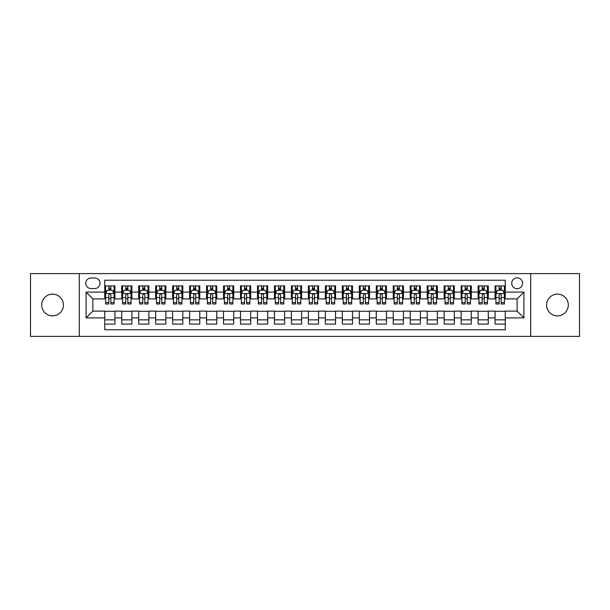 <?xml version="1.0" encoding="UTF-8"?>
<svg xmlns="http://www.w3.org/2000/svg" width="610" height="610" viewBox="0 0 610 610"><rect width="100%" height="100%" fill="white"/><g stroke="black" fill="none" stroke-linecap="round" stroke-linejoin="round"><path stroke-width="0.91" d="M557.441 294.142A10.858 10.858 0 0 0 546.575 305A10.858 10.858 0 0 0 557.441 315.858A10.858 10.858 0 0 0 568.299 305A10.858 10.858 0 0 0 557.441 294.142M52.559 294.142A10.858 10.858 0 0 0 41.701 305A10.858 10.858 0 0 0 52.559 315.858A10.858 10.858 0 0 0 63.425 305A10.858 10.858 0 0 0 52.559 294.142M517.135 277.847A5.429 5.429 0 0 0 511.706 283.276A5.429 5.429 0 0 0 517.135 288.705A5.429 5.429 0 0 0 522.564 283.276A5.429 5.429 0 0 0 517.135 277.847M530.708 336.392L579.5 336.392L579.5 273.608L530.708 273.608L530.708 336.392L79.292 336.392L79.292 273.608L30.5 273.608L30.5 336.392L79.292 336.392M505.255 285.907L495.068 285.907L495.068 292.106L488.282 292.106L488.282 298.892L495.068 298.892L495.068 292.106M488.282 292.106L488.282 285.907L478.103 285.907L478.103 292.106L471.309 292.106L471.309 298.892L478.103 298.892L478.103 292.106M471.309 292.106L471.309 285.907L461.129 285.907L461.129 292.106L454.343 292.106L454.343 298.892L461.129 298.892L461.129 292.106M454.343 292.106L454.343 285.907L444.156 285.907L444.156 292.106L437.37 292.106L437.37 298.892L444.156 298.892L444.156 292.106M437.37 292.106L437.37 285.907L427.191 285.907L427.191 292.106L420.397 292.106L420.397 298.892L427.191 298.892L427.191 292.106M420.397 292.106L420.397 285.907L410.217 285.907L410.217 292.106L403.431 292.106L403.431 298.892L410.217 298.892L410.217 292.106M403.431 292.106L403.431 285.907L393.244 285.907L393.244 292.106L386.458 292.106L386.458 298.892L393.244 298.892L393.244 292.106M386.458 292.106L386.458 285.907L376.279 285.907L376.279 292.106L369.485 292.106L369.485 298.892L376.279 298.892L376.279 292.106M369.485 292.106L369.485 285.907L359.305 285.907L359.305 292.106L352.519 292.106L352.519 298.892L359.305 298.892L359.305 292.106M352.519 292.106L352.519 285.907L342.332 285.907L342.332 292.106L335.546 292.106L335.546 298.892L342.332 298.892L342.332 292.106M335.546 292.106L335.546 285.907L325.366 285.907L325.366 292.106L318.58 292.106L318.58 298.892L325.366 298.892L325.366 292.106M318.58 292.106L318.58 285.907L308.393 285.907L308.393 292.106L301.607 292.106L301.607 298.892L308.393 298.892L308.393 292.106M301.607 292.106L301.607 285.907L291.42 285.907L291.42 292.106L284.634 292.106L284.634 298.892L291.42 298.892L291.42 292.106M284.634 292.106L284.634 285.907L274.454 285.907L274.454 292.106L267.668 292.106L267.668 298.892L274.454 298.892L274.454 292.106M267.668 292.106L267.668 285.907L257.481 285.907L257.481 292.106L250.695 292.106L250.695 298.892L257.481 298.892L257.481 292.106M250.695 292.106L250.695 285.907L240.515 285.907L240.515 292.106L233.721 292.106L233.721 298.892L240.515 298.892L240.515 292.106M233.721 292.106L233.721 285.907L223.542 285.907L223.542 292.106L216.756 292.106L216.756 298.892L223.542 298.892L223.542 292.106M216.756 292.106L216.756 285.907L206.569 285.907L206.569 292.106L199.783 292.106L199.783 298.892L206.569 298.892L206.569 292.106M199.783 292.106L199.783 285.907L189.603 285.907L189.603 292.106L182.809 292.106L182.809 298.892L189.603 298.892L189.603 292.106M182.809 292.106L182.809 285.907L172.63 285.907L172.63 292.106L165.844 292.106L165.844 298.892L172.63 298.892L172.63 292.106M165.844 292.106L165.844 285.907L155.657 285.907L155.657 292.106L148.87 292.106L148.87 298.892L155.657 298.892L155.657 292.106M148.87 292.106L148.87 285.907L138.691 285.907L138.691 292.106L131.897 292.106L131.897 298.892L138.691 298.892L138.691 292.106M131.897 292.106L131.897 285.907L121.718 285.907L121.718 298.892L114.932 298.892L114.932 285.907L104.745 285.907M104.745 324.093L114.932 324.093L114.932 311.108L121.718 311.108L121.718 324.093L131.897 324.093L131.897 311.108L138.691 311.108L138.691 317.894L131.897 317.894M138.691 317.894L138.691 324.093L148.87 324.093L148.87 311.108L155.657 311.108L155.657 317.894L148.87 317.894M155.657 317.894L155.657 324.093L165.844 324.093L165.844 311.108L172.63 311.108L172.63 317.894L165.844 317.894M172.63 317.894L172.63 324.093L182.809 324.093L182.809 311.108L189.603 311.108L189.603 317.894L182.809 317.894M189.603 317.894L189.603 324.093L199.783 324.093L199.783 311.108L206.569 311.108L206.569 317.894L199.783 317.894M206.569 317.894L206.569 324.093L216.756 324.093L216.756 311.108L223.542 311.108L223.542 317.894L216.756 317.894M223.542 317.894L223.542 324.093L233.721 324.093L233.721 311.108L240.515 311.108L240.515 317.894L233.721 317.894M240.515 317.894L240.515 324.093L250.695 324.093L250.695 311.108L257.481 311.108L257.481 317.894L250.695 317.894M257.481 317.894L257.481 324.093L267.668 324.093L267.668 311.108L274.454 311.108L274.454 317.894L267.668 317.894M274.454 317.894L274.454 324.093L284.634 324.093L284.634 311.108L291.42 311.108L291.42 317.894L284.634 317.894M291.42 317.894L291.42 324.093L301.607 324.093L301.607 311.108L308.393 311.108L308.393 317.894L301.607 317.894M308.393 317.894L308.393 324.093L318.58 324.093L318.58 311.108L325.366 311.108L325.366 317.894L318.58 317.894M325.366 317.894L325.366 324.093L335.546 324.093L335.546 311.108L342.332 311.108L342.332 317.894L335.546 317.894M342.332 317.894L342.332 324.093L352.519 324.093L352.519 311.108L359.305 311.108L359.305 317.894L352.519 317.894M359.305 317.894L359.305 324.093L369.485 324.093L369.485 311.108L376.279 311.108L376.279 317.894L369.485 317.894M376.279 317.894L376.279 324.093L386.458 324.093L386.458 311.108L393.244 311.108L393.244 317.894L386.458 317.894M393.244 317.894L393.244 324.093L403.431 324.093L403.431 311.108L410.217 311.108L410.217 317.894L403.431 317.894M410.217 317.894L410.217 324.093L420.397 324.093L420.397 311.108L427.191 311.108L427.191 317.894L420.397 317.894M427.191 317.894L427.191 324.093L437.37 324.093L437.37 311.108L444.156 311.108L444.156 317.894L437.37 317.894M444.156 317.894L444.156 324.093L454.343 324.093L454.343 311.108L461.129 311.108L461.129 317.894L454.343 317.894M461.129 317.894L461.129 324.093L471.309 324.093L471.309 311.108L478.103 311.108L478.103 317.894L471.309 317.894M478.103 317.894L478.103 324.093L488.282 324.093L488.282 311.108L495.068 311.108L495.068 317.894L488.282 317.894M90.997 288.538L94.733 288.538A5.261 5.261 0 0 0 99.994 283.276A5.261 5.261 0 0 0 94.733 278.015L90.997 278.015A5.261 5.261 0 0 0 85.743 283.276A5.261 5.261 0 0 0 90.997 288.538M530.708 273.608L79.292 273.608M505.255 292.106L505.255 280.226L104.745 280.226L104.745 298.892L92.865 298.892L92.865 311.108L104.745 311.108L104.745 329.774L505.255 329.774L505.255 311.108L517.135 311.108L517.135 298.892L505.255 298.892L505.255 292.106L523.921 292.106L523.921 317.894L505.255 317.894M104.745 317.894L86.079 317.894L86.079 292.106L104.745 292.106M495.068 317.894L495.068 324.093L505.255 324.093M104.745 290.154L105.599 290.154M108.816 290.154L110.852 290.154M114.078 290.154L114.932 290.154M104.745 298.725L105.599 298.725M108.816 298.725L110.852 298.725M114.078 298.725L114.932 298.725M104.745 311.275L114.932 311.275M104.745 319.846L114.932 319.846M121.718 298.725L122.564 298.725M125.79 298.725L127.825 298.725M131.051 298.725L131.897 298.725M121.718 290.154L122.564 290.154M125.79 290.154L127.825 290.154M131.051 290.154L131.897 290.154M121.718 311.275L131.897 311.275M121.718 319.846L131.897 319.846M138.691 311.275L148.87 311.275M138.691 319.846L148.87 319.846M138.691 290.154L139.537 290.154M142.763 290.154L144.799 290.154M148.024 290.154L148.87 290.154M138.691 298.725L139.537 298.725M142.763 298.725L144.799 298.725M148.024 298.725L148.87 298.725M155.657 311.275L165.844 311.275M155.657 319.846L165.844 319.846M155.657 290.154L156.511 290.154M159.728 290.154L161.764 290.154M164.99 290.154L165.844 290.154M155.657 298.725L156.511 298.725M159.728 298.725L161.764 298.725M164.99 298.725L165.844 298.725M172.63 311.275L182.809 311.275M172.63 319.846L182.809 319.846M172.63 290.154L173.476 290.154M176.702 290.154L178.738 290.154M181.963 290.154L182.809 290.154M172.63 298.725L173.476 298.725M176.702 298.725L178.738 298.725M181.963 298.725L182.809 298.725M189.603 311.275L199.783 311.275M189.603 319.846L199.783 319.846M189.603 290.154L190.45 290.154M193.675 290.154L195.711 290.154M198.936 290.154L199.783 290.154M189.603 298.725L190.45 298.725M193.675 298.725L195.711 298.725M198.936 298.725L199.783 298.725M206.569 311.275L216.756 311.275M206.569 319.846L216.756 319.846M206.569 290.154L207.415 290.154M210.641 290.154L212.677 290.154M215.902 290.154L216.756 290.154M206.569 298.725L207.415 298.725M210.641 298.725L212.677 298.725M215.902 298.725L216.756 298.725M223.542 311.275L233.721 311.275M223.542 319.846L233.721 319.846M223.542 290.154L224.388 290.154M227.614 290.154L229.65 290.154M232.875 290.154L233.721 290.154M223.542 298.725L224.388 298.725M227.614 298.725L229.65 298.725M232.875 298.725L233.721 298.725M240.515 311.275L250.695 311.275M240.515 319.846L250.695 319.846M240.515 290.154L241.362 290.154M244.587 290.154L246.623 290.154M249.848 290.154L250.695 290.154M240.515 298.725L241.362 298.725M244.587 298.725L246.623 298.725M249.848 298.725L250.695 298.725M257.481 311.275L267.668 311.275M257.481 319.846L267.668 319.846M257.481 290.154L258.327 290.154M261.553 290.154L263.589 290.154M266.814 290.154L267.668 290.154M257.481 298.725L258.327 298.725M261.553 298.725L263.589 298.725M266.814 298.725L267.668 298.725M274.454 311.275L284.634 311.275M274.454 319.846L284.634 319.846M274.454 290.154L275.301 290.154M278.526 290.154L280.562 290.154M283.787 290.154L284.634 290.154M274.454 298.725L275.301 298.725M278.526 298.725L280.562 298.725M283.787 298.725L284.634 298.725M291.42 311.275L301.607 311.275M291.42 319.846L301.607 319.846M291.42 290.154L292.274 290.154M295.499 290.154L297.535 290.154M300.76 290.154L301.607 290.154M291.42 298.725L292.274 298.725M295.499 298.725L297.535 298.725M300.76 298.725L301.607 298.725M308.393 311.275L318.58 311.275M308.393 319.846L318.58 319.846M308.393 290.154L309.239 290.154M312.465 290.154L314.501 290.154M317.726 290.154L318.58 290.154M308.393 298.725L309.239 298.725M312.465 298.725L314.501 298.725M317.726 298.725L318.58 298.725M325.366 311.275L335.546 311.275M325.366 319.846L335.546 319.846M325.366 290.154L326.213 290.154M329.438 290.154L331.474 290.154M334.699 290.154L335.546 290.154M325.366 298.725L326.213 298.725M329.438 298.725L331.474 298.725M334.699 298.725L335.546 298.725M342.332 311.275L352.519 311.275M342.332 319.846L352.519 319.846M342.332 290.154L343.186 290.154M346.411 290.154L348.447 290.154M351.673 290.154L352.519 290.154M342.332 298.725L343.186 298.725M346.411 298.725L348.447 298.725M351.673 298.725L352.519 298.725M359.305 311.275L369.485 311.275M359.305 319.846L369.485 319.846M359.305 290.154L360.152 290.154M363.377 290.154L365.413 290.154M368.638 290.154L369.485 290.154M359.305 298.725L360.152 298.725M363.377 298.725L365.413 298.725M368.638 298.725L369.485 298.725M376.279 311.275L386.458 311.275M376.279 319.846L386.458 319.846M376.279 290.154L377.125 290.154M380.35 290.154L382.386 290.154M385.611 290.154L386.458 290.154M376.279 298.725L377.125 298.725M380.35 298.725L382.386 298.725M385.611 298.725L386.458 298.725M393.244 311.275L403.431 311.275M393.244 319.846L403.431 319.846M393.244 290.154L394.098 290.154M397.324 290.154L399.359 290.154M402.585 290.154L403.431 290.154M393.244 298.725L394.098 298.725M397.324 298.725L399.359 298.725M402.585 298.725L403.431 298.725M410.217 311.275L420.397 311.275M410.217 319.846L420.397 319.846M410.217 290.154L411.064 290.154M414.289 290.154L416.325 290.154M419.55 290.154L420.397 290.154M410.217 298.725L411.064 298.725M414.289 298.725L416.325 298.725M419.55 298.725L420.397 298.725M427.191 311.275L437.37 311.275M427.191 319.846L437.37 319.846M427.191 290.154L428.037 290.154M431.262 290.154L433.298 290.154M436.524 290.154L437.37 290.154M427.191 298.725L428.037 298.725M431.262 298.725L433.298 298.725M436.524 298.725L437.37 298.725M444.156 311.275L454.343 311.275M444.156 319.846L454.343 319.846M444.156 290.154L445.01 290.154M448.236 290.154L450.271 290.154M453.489 290.154L454.343 290.154M444.156 298.725L445.01 298.725M448.236 298.725L450.271 298.725M453.489 298.725L454.343 298.725M461.129 311.275L471.309 311.275M461.129 319.846L471.309 319.846M461.129 290.154L461.976 290.154M465.201 290.154L467.237 290.154M470.462 290.154L471.309 290.154M461.129 298.725L461.976 298.725M465.201 298.725L467.237 298.725M470.462 298.725L471.309 298.725M478.103 311.275L488.282 311.275M478.103 319.846L488.282 319.846M478.103 290.154L478.949 290.154M482.174 290.154L484.21 290.154M487.436 290.154L488.282 290.154M478.103 298.725L478.949 298.725M482.174 298.725L484.21 298.725M487.436 298.725L488.282 298.725M495.068 311.275L505.255 311.275M495.068 319.846L505.255 319.846M495.068 290.154L495.922 290.154M499.148 290.154L501.184 290.154M504.401 290.154L505.255 290.154M495.068 298.725L495.922 298.725M499.148 298.725L501.184 298.725M504.401 298.725L505.255 298.725M92.865 298.892L86.079 292.106M92.865 311.108L86.079 317.894M523.921 292.106L517.135 298.892M523.921 317.894L517.135 311.108M110.852 288.111L108.816 288.111M114.078 302.598L110.852 302.598L110.852 303.978L114.078 303.978L114.078 293.631L112.385 290.238L107.291 290.238L105.599 293.631L105.599 303.978L108.816 303.978L108.816 302.598L105.599 302.598M105.599 293.631L105.599 285.907M114.078 293.631L114.078 285.907M108.816 290.238L108.816 285.907M110.852 285.907L110.852 290.238M110.852 302.598L110.852 294.904C110.181 293.593 109.503 293.593 108.816 294.904L108.816 302.598M127.825 288.111L125.79 288.111M131.051 302.598L127.825 302.598L127.825 303.978L131.051 303.978L131.051 293.631L129.35 290.238L124.265 290.238L122.564 293.631L122.564 303.978L125.79 303.978L125.79 302.598L122.564 302.598M122.564 293.631L122.564 285.907M131.051 293.631L131.051 285.907M125.79 290.238L125.79 285.907M127.825 285.907L127.825 290.238M127.825 302.598L127.825 294.904C127.147 293.593 126.468 293.593 125.79 294.904L125.79 302.598M144.799 288.111L142.763 288.111M148.024 302.598L144.799 302.598L144.799 303.978L148.024 303.978L148.024 293.631L146.324 290.238L141.23 290.238L139.537 293.631L139.537 303.978L142.763 303.978L142.763 302.598L139.537 302.598M139.537 293.631L139.537 285.907M148.024 293.631L148.024 285.907M142.763 290.238L142.763 285.907M144.799 285.907L144.799 290.238M144.799 302.598L144.799 294.904C144.12 293.593 143.441 293.593 142.763 294.904L142.763 302.598M161.764 288.111L159.728 288.111M164.99 302.598L161.764 302.598L161.764 303.978L164.99 303.978L164.99 293.631L163.297 290.238L158.203 290.238L156.511 293.631L156.511 303.978L159.728 303.978L159.728 302.598L156.511 302.598M156.511 293.631L156.511 285.907M164.99 293.631L164.99 285.907M159.728 290.238L159.728 285.907M161.764 285.907L161.764 290.238M161.764 302.598L161.764 294.904C161.093 293.593 160.415 293.593 159.728 294.904L159.728 302.598M178.738 288.111L176.702 288.111M181.963 302.598L178.738 302.598L178.738 303.978L181.963 303.978L181.963 293.631L180.263 290.238L175.177 290.238L173.476 293.631L173.476 303.978L176.702 303.978L176.702 302.598L173.476 302.598M173.476 293.631L173.476 285.907M181.963 293.631L181.963 285.907M176.702 290.238L176.702 285.907M178.738 285.907L178.738 290.238M178.738 302.598L178.738 294.904C178.059 293.593 177.38 293.593 176.702 294.904L176.702 302.598M195.711 288.111L193.675 288.111M198.936 302.598L195.711 302.598L195.711 303.978L198.936 303.978L198.936 293.631L197.236 290.238L192.142 290.238L190.45 293.631L190.45 303.978L193.675 303.978L193.675 302.598L190.45 302.598M190.45 293.631L190.45 285.907M198.936 293.631L198.936 285.907M193.675 290.238L193.675 285.907M195.711 285.907L195.711 290.238M195.711 302.598L195.711 294.904C195.032 293.593 194.354 293.593 193.675 294.904L193.675 302.598M212.677 288.111L210.641 288.111M215.902 302.598L212.677 302.598L212.677 303.978L215.902 303.978L215.902 293.631L214.209 290.238L209.116 290.238L207.415 293.631L207.415 303.978L210.641 303.978L210.641 302.598L207.415 302.598M207.415 293.631L207.415 285.907M215.902 293.631L215.902 285.907M210.641 290.238L210.641 285.907M212.677 285.907L212.677 290.238M212.677 302.598L212.677 294.904C212.006 293.593 211.319 293.593 210.641 294.904L210.641 302.598M229.65 288.111L227.614 288.111M232.875 302.598L229.65 302.598L229.65 303.978L232.875 303.978L232.875 293.631L231.175 290.238L226.089 290.238L224.388 293.631L224.388 303.978L227.614 303.978L227.614 302.598L224.388 302.598M224.388 293.631L224.388 285.907M232.875 293.631L232.875 285.907M227.614 290.238L227.614 285.907M229.65 285.907L229.65 290.238M229.65 302.598L229.65 294.904C228.971 293.593 228.292 293.593 227.614 294.904L227.614 302.598M246.623 288.111L244.587 288.111M249.848 302.598L246.623 302.598L246.623 303.978L249.848 303.978L249.848 293.631L248.148 290.238L243.054 290.238L241.362 293.631L241.362 303.978L244.587 303.978L244.587 302.598L241.362 302.598M241.362 293.631L241.362 285.907M249.848 293.631L249.848 285.907M244.587 290.238L244.587 285.907M246.623 285.907L246.623 290.238M246.623 302.598L246.623 294.904C245.944 293.593 245.266 293.593 244.587 294.904L244.587 302.598M263.589 288.111L261.553 288.111M266.814 302.598L263.589 302.598L263.589 303.978L266.814 303.978L266.814 293.631L265.121 290.238L260.028 290.238L258.327 293.631L258.327 303.978L261.553 303.978L261.553 302.598L258.327 302.598M258.327 293.631L258.327 285.907M266.814 293.631L266.814 285.907M261.553 290.238L261.553 285.907M263.589 285.907L263.589 290.238M263.589 302.598L263.589 294.904C262.91 293.593 262.231 293.593 261.553 294.904L261.553 302.598M280.562 288.111L278.526 288.111M283.787 302.598L280.562 302.598L280.562 303.978L283.787 303.978L283.787 293.631L282.087 290.238L277.001 290.238L275.301 293.631L275.301 303.978L278.526 303.978L278.526 302.598L275.301 302.598M275.301 293.631L275.301 285.907M283.787 293.631L283.787 285.907M278.526 290.238L278.526 285.907M280.562 285.907L280.562 290.238M280.562 302.598L280.562 294.904C279.883 293.593 279.205 293.593 278.526 294.904L278.526 302.598M297.535 288.111L295.499 288.111M300.76 302.598L297.535 302.598L297.535 303.978L300.76 303.978L300.76 293.631L299.06 290.238L293.967 290.238L292.274 293.631L292.274 303.978L295.499 303.978L295.499 302.598L292.274 302.598M292.274 293.631L292.274 285.907M300.76 293.631L300.76 285.907M295.499 290.238L295.499 285.907M297.535 285.907L297.535 290.238M297.535 302.598L297.535 294.904C296.856 293.593 296.178 293.593 295.499 294.904L295.499 302.598M314.501 288.111L312.465 288.111M317.726 302.598L314.501 302.598L314.501 303.978L317.726 303.978L317.726 293.631L316.033 290.238L310.94 290.238L309.239 293.631L309.239 303.978L312.465 303.978L312.465 302.598L309.239 302.598M309.239 293.631L309.239 285.907M317.726 293.631L317.726 285.907M312.465 290.238L312.465 285.907M314.501 285.907L314.501 290.238M314.501 302.598L314.501 294.904C313.822 293.593 313.143 293.593 312.465 294.904L312.465 302.598M331.474 288.111L329.438 288.111M334.699 302.598L331.474 302.598L331.474 303.978L334.699 303.978L334.699 293.631L332.999 290.238L327.913 290.238L326.213 293.631L326.213 303.978L329.438 303.978L329.438 302.598L326.213 302.598M326.213 293.631L326.213 285.907M334.699 293.631L334.699 285.907M329.438 290.238L329.438 285.907M331.474 285.907L331.474 290.238M331.474 302.598L331.474 294.904C330.795 293.593 330.117 293.593 329.438 294.904L329.438 302.598M348.447 288.111L346.411 288.111M351.673 302.598L348.447 302.598L348.447 303.978L351.673 303.978L351.673 293.631L349.972 290.238L344.879 290.238L343.186 293.631L343.186 303.978L346.411 303.978L346.411 302.598L343.186 302.598M343.186 293.631L343.186 285.907M351.673 293.631L351.673 285.907M346.411 290.238L346.411 285.907M348.447 285.907L348.447 290.238M348.447 302.598L348.447 294.904C347.769 293.593 347.09 293.593 346.411 294.904L346.411 302.598M365.413 288.111L363.377 288.111M368.638 302.598L365.413 302.598L365.413 303.978L368.638 303.978L368.638 293.631L366.945 290.238L361.852 290.238L360.152 293.631L360.152 303.978L363.377 303.978L363.377 302.598L360.152 302.598M360.152 293.631L360.152 285.907M368.638 293.631L368.638 285.907M363.377 290.238L363.377 285.907M365.413 285.907L365.413 290.238M365.413 302.598L365.413 294.904C364.734 293.593 364.056 293.593 363.377 294.904L363.377 302.598M382.386 288.111L380.35 288.111M385.611 302.598L382.386 302.598L382.386 303.978L385.611 303.978L385.611 293.631L383.911 290.238L378.825 290.238L377.125 293.631L377.125 303.978L380.35 303.978L380.35 302.598L377.125 302.598M377.125 293.631L377.125 285.907M385.611 293.631L385.611 285.907M380.35 290.238L380.35 285.907M382.386 285.907L382.386 290.238M382.386 302.598L382.386 294.904C381.707 293.593 381.029 293.593 380.35 294.904L380.35 302.598M399.359 288.111L397.324 288.111M402.585 302.598L399.359 302.598L399.359 303.978L402.585 303.978L402.585 293.631L400.884 290.238L395.791 290.238L394.098 293.631L394.098 303.978L397.324 303.978L397.324 302.598L394.098 302.598M394.098 293.631L394.098 285.907M402.585 293.631L402.585 285.907M397.324 290.238L397.324 285.907M399.359 285.907L399.359 290.238M399.359 302.598L399.359 294.904C398.681 293.593 398.002 293.593 397.324 294.904L397.324 302.598M416.325 288.111L414.289 288.111M419.55 302.598L416.325 302.598L416.325 303.978L419.55 303.978L419.55 293.631L417.858 290.238L412.764 290.238L411.064 293.631L411.064 303.978L414.289 303.978L414.289 302.598L411.064 302.598M411.064 293.631L411.064 285.907M419.55 293.631L419.55 285.907M414.289 290.238L414.289 285.907M416.325 285.907L416.325 290.238M416.325 302.598L416.325 294.904C415.646 293.593 414.968 293.593 414.289 294.904L414.289 302.598M433.298 288.111L431.262 288.111M436.524 302.598L433.298 302.598L433.298 303.978L436.524 303.978L436.524 293.631L434.823 290.238L429.737 290.238L428.037 293.631L428.037 303.978L431.262 303.978L431.262 302.598L428.037 302.598M428.037 293.631L428.037 285.907M436.524 293.631L436.524 285.907M431.262 290.238L431.262 285.907M433.298 285.907L433.298 290.238M433.298 302.598L433.298 294.904C432.62 293.593 431.941 293.593 431.262 294.904L431.262 302.598M450.271 288.111L448.236 288.111M453.489 302.598L450.271 302.598L450.271 303.978L453.489 303.978L453.489 293.631L451.796 290.238L446.703 290.238L445.01 293.631L445.01 303.978L448.236 303.978L448.236 302.598L445.01 302.598M445.01 293.631L445.01 285.907M453.489 293.631L453.489 285.907M448.236 290.238L448.236 285.907M450.271 285.907L450.271 290.238M450.271 302.598L450.271 294.904C449.593 293.593 448.914 293.593 448.236 294.904L448.236 302.598M467.237 288.111L465.201 288.111M470.462 302.598L467.237 302.598L467.237 303.978L470.462 303.978L470.462 293.631L468.77 290.238L463.676 290.238L461.976 293.631L461.976 303.978L465.201 303.978L465.201 302.598L461.976 302.598M461.976 293.631L461.976 285.907M470.462 293.631L470.462 285.907M465.201 290.238L465.201 285.907M467.237 285.907L467.237 290.238M467.237 302.598L467.237 294.904C466.558 293.593 465.88 293.593 465.201 294.904L465.201 302.598M484.21 288.111L482.174 288.111M487.436 302.598L484.21 302.598L484.21 303.978L487.436 303.978L487.436 293.631L485.735 290.238L480.649 290.238L478.949 293.631L478.949 303.978L482.174 303.978L482.174 302.598L478.949 302.598M478.949 293.631L478.949 285.907M487.436 293.631L487.436 285.907M482.174 290.238L482.174 285.907M484.21 285.907L484.21 290.238M484.21 302.598L484.21 294.904C483.532 293.593 482.853 293.593 482.174 294.904L482.174 302.598M501.184 288.111L499.148 288.111M504.401 302.598L501.184 302.598L501.184 303.978L504.401 303.978L504.401 293.631L502.709 290.238L497.615 290.238L495.922 293.631L495.922 303.978L499.148 303.978L499.148 302.598L495.922 302.598M495.922 293.631L495.922 285.907M504.401 293.631L504.401 285.907M499.148 290.238L499.148 285.907M501.184 285.907L501.184 290.238M501.184 302.598L501.184 294.904C500.505 293.593 499.826 293.593 499.148 294.904L499.148 302.598M121.718 317.894L114.932 317.894M121.718 292.106L114.932 292.106M114.039 293.547L105.637 293.547M105.599 291.168L106.826 291.168M112.85 291.168L114.078 291.168M108.816 297.566L105.599 297.566M114.078 297.566L110.852 297.566M110.852 289.193L108.816 289.193M131.005 293.547L122.61 293.547M122.564 291.168L123.8 291.168M129.823 291.168L131.051 291.168M125.79 297.566L122.564 297.566M131.051 297.566L127.825 297.566M127.825 289.193L125.79 289.193M147.978 293.547L139.576 293.547M139.537 291.168L140.765 291.168M146.789 291.168L148.024 291.168M142.763 297.566L139.537 297.566M148.024 297.566L144.799 297.566M144.799 289.193L142.763 289.193M164.952 293.547L156.549 293.547M156.511 291.168L157.738 291.168M163.762 291.168L164.99 291.168M159.728 297.566L156.511 297.566M164.99 297.566L161.764 297.566M161.764 289.193L159.728 289.193M181.917 293.547L173.522 293.547M173.476 291.168L174.704 291.168M180.735 291.168L181.963 291.168M176.702 297.566L173.476 297.566M181.963 297.566L178.738 297.566M178.738 289.193L176.702 289.193M198.89 293.547L190.488 293.547M190.45 291.168L191.677 291.168M197.701 291.168L198.936 291.168M193.675 297.566L190.45 297.566M198.936 297.566L195.711 297.566M195.711 289.193L193.675 289.193M215.864 293.547L207.461 293.547M207.415 291.168L208.65 291.168M214.674 291.168L215.902 291.168M210.641 297.566L207.415 297.566M215.902 297.566L212.677 297.566M212.677 289.193L210.641 289.193M232.829 293.547L224.434 293.547M224.388 291.168L225.616 291.168M231.648 291.168L232.875 291.168M227.614 297.566L224.388 297.566M232.875 297.566L229.65 297.566M229.65 289.193L227.614 289.193M249.803 293.547L241.4 293.547M241.362 291.168L242.589 291.168M248.613 291.168L249.848 291.168M244.587 297.566L241.362 297.566M249.848 297.566L246.623 297.566M246.623 289.193L244.587 289.193M266.776 293.547L258.373 293.547M258.327 291.168L259.563 291.168M265.586 291.168L266.814 291.168M261.553 297.566L258.327 297.566M266.814 297.566L263.589 297.566M263.589 289.193L261.553 289.193M283.741 293.547L275.346 293.547M275.301 291.168L276.528 291.168M282.56 291.168L283.787 291.168M278.526 297.566L275.301 297.566M283.787 297.566L280.562 297.566M280.562 289.193L278.526 289.193M300.715 293.547L292.312 293.547M292.274 291.168L293.502 291.168M299.525 291.168L300.76 291.168M295.499 297.566L292.274 297.566M300.76 297.566L297.535 297.566M297.535 289.193L295.499 289.193M317.688 293.547L309.285 293.547M309.239 291.168L310.475 291.168M316.498 291.168L317.726 291.168M312.465 297.566L309.239 297.566M317.726 297.566L314.501 297.566M314.501 289.193L312.465 289.193M334.654 293.547L326.258 293.547M326.213 291.168L327.44 291.168M333.472 291.168L334.699 291.168M329.438 297.566L326.213 297.566M334.699 297.566L331.474 297.566M331.474 289.193L329.438 289.193M351.627 293.547L343.224 293.547M343.186 291.168L344.414 291.168M350.437 291.168L351.673 291.168M346.411 297.566L343.186 297.566M351.673 297.566L348.447 297.566M348.447 289.193L346.411 289.193M368.6 293.547L360.197 293.547M360.152 291.168L361.387 291.168M367.411 291.168L368.638 291.168M363.377 297.566L360.152 297.566M368.638 297.566L365.413 297.566M365.413 289.193L363.377 289.193M385.566 293.547L377.171 293.547M377.125 291.168L378.352 291.168M384.384 291.168L385.611 291.168M380.35 297.566L377.125 297.566M385.611 297.566L382.386 297.566M382.386 289.193L380.35 289.193M402.539 293.547L394.136 293.547M394.098 291.168L395.326 291.168M401.349 291.168L402.585 291.168M397.324 297.566L394.098 297.566M402.585 297.566L399.359 297.566M399.359 289.193L397.324 289.193M419.512 293.547L411.109 293.547M411.064 291.168L412.299 291.168M418.323 291.168L419.55 291.168M414.289 297.566L411.064 297.566M419.55 297.566L416.325 297.566M416.325 289.193L414.289 289.193M436.478 293.547L428.083 293.547M428.037 291.168L429.265 291.168M435.296 291.168L436.524 291.168M431.262 297.566L428.037 297.566M436.524 297.566L433.298 297.566M433.298 289.193L431.262 289.193M453.451 293.547L445.048 293.547M445.01 291.168L446.238 291.168M452.262 291.168L453.489 291.168M448.236 297.566L445.01 297.566M453.489 297.566L450.271 297.566M450.271 289.193L448.236 289.193M470.424 293.547L462.022 293.547M461.976 291.168L463.211 291.168M469.235 291.168L470.462 291.168M465.201 297.566L461.976 297.566M470.462 297.566L467.237 297.566M467.237 289.193L465.201 289.193M487.39 293.547L478.995 293.547M478.949 291.168L480.177 291.168M486.2 291.168L487.436 291.168M482.174 297.566L478.949 297.566M487.436 297.566L484.21 297.566M484.21 289.193L482.174 289.193M504.363 293.547L495.961 293.547M495.922 291.168L497.15 291.168M503.174 291.168L504.401 291.168M499.148 297.566L495.922 297.566M504.401 297.566L501.184 297.566M501.184 289.193L499.148 289.193"/></g></svg>
